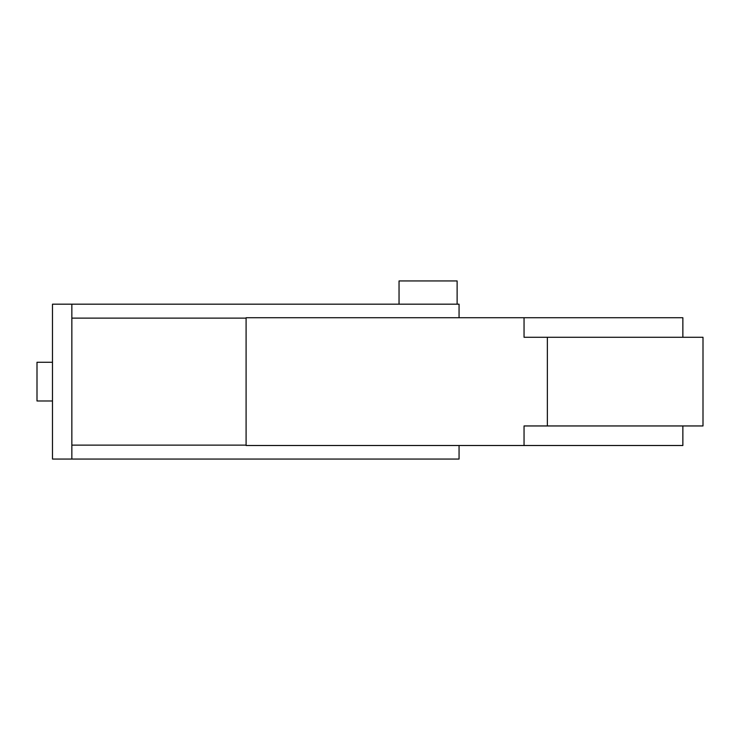 <?xml version="1.0" encoding="UTF-8"?>
<svg xmlns="http://www.w3.org/2000/svg" width="740" height="740" viewBox="0 0 740 740"><rect width="100%" height="100%" fill="white"/><g stroke="black" fill="none" stroke-linecap="round" stroke-linejoin="round"><path stroke-width="1.11" d="M457.126 304.177L399.045 304.177L399.045 280.941L457.126 280.941L457.126 304.177L459.059 304.177L459.059 317.728M52.485 400.978L37 400.978L37 362.258L52.485 362.258M459.059 304.177L52.485 304.177L52.485 459.059L71.845 459.059L71.845 304.177L399.045 304.177M459.059 459.059L71.845 459.059L459.059 459.059L459.059 445.508M682.863 425.953L682.863 445.508L246.096 445.508L246.096 317.728L682.863 317.728L682.863 337.283M524.049 445.508L524.049 425.953L703 425.953L703 337.283L547.369 337.283L547.369 425.953M547.369 337.283L524.049 337.283L524.049 317.728M71.845 445.119L246.096 445.119M71.845 318.117L246.096 318.117"/></g></svg>
